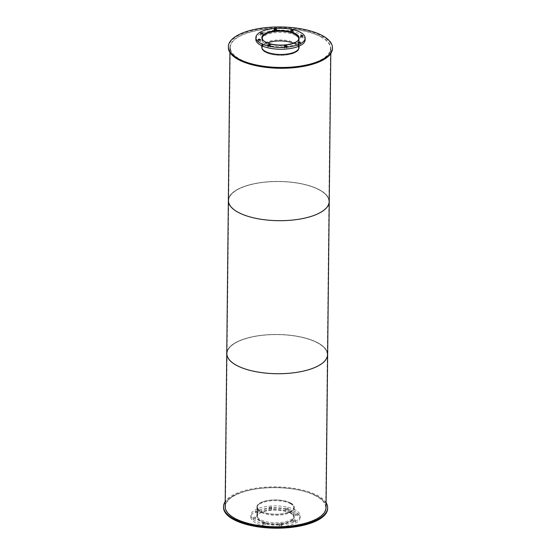 <?xml version="1.0" encoding="UTF-8"?>
<svg xmlns="http://www.w3.org/2000/svg" width="556" height="556" viewBox="0 0 556 556"><rect width="100%" height="100%" fill="white"/><g stroke="black" fill="none" stroke-linecap="round" stroke-linejoin="round"><path stroke-width="0.42" stroke-dasharray="2.78 2.08" d="M267.492 42.909A18.223 7.089 0.6 0 0 262.189 47.837A18.223 7.089 0.6 0 0 280.328 55.12A18.223 7.089 0.6 0 0 298.621 48.219A18.223 7.089 0.6 0 0 295.111 43.973A18.223 7.089 0.6 0 0 293.422 43.187M297.828 40.685A18.223 7.089 -179.4 0 1 280.433 45.425A18.223 7.089 -179.4 0 1 263.141 40.324M295.382 43.903A18.55 7.221 0.6 0 0 274.685 41.109A18.55 7.221 0.6 0 0 261.855 47.837A18.55 7.221 0.6 0 0 280.328 55.246A18.55 7.221 0.6 0 0 298.954 48.219A18.55 7.221 0.6 0 0 295.382 43.903M261.973 38.496A18.55 7.221 0.6 0 0 280.433 45.557A18.55 7.221 0.6 0 0 299.031 38.885M295.556 35.508A18.661 7.263 0.6 0 0 274.733 32.7A18.661 7.263 0.6 0 0 261.827 39.469A18.661 7.263 0.6 0 0 280.419 46.926A18.661 7.263 0.6 0 0 299.156 39.858A18.661 7.263 0.6 0 0 295.556 35.508M286.646 47.712A1.216 0.473 0.6 0 0 285.284 47.524A1.216 0.473 0.6 0 0 284.443 47.969A1.216 0.473 0.6 0 0 285.652 48.455A1.216 0.473 0.6 0 0 286.875 47.99A1.216 0.473 0.6 0 0 286.646 47.712M270.098 46.558A1.216 0.473 0.6 0 0 268.743 46.377A1.216 0.473 0.6 0 0 267.902 46.822A1.216 0.473 0.6 0 0 269.111 47.309A1.216 0.473 0.6 0 0 270.334 46.843A1.216 0.473 0.6 0 0 270.098 46.558M260.222 41.213A1.216 0.473 0.6 0 0 258.86 41.033A1.216 0.473 0.6 0 0 258.019 41.471A1.216 0.473 0.6 0 0 259.235 41.957A1.216 0.473 0.6 0 0 260.458 41.498A1.216 0.473 0.6 0 0 260.222 41.213M262.793 34.799A1.216 0.473 0.6 0 0 261.431 34.618A1.216 0.473 0.6 0 0 260.59 35.056A1.216 0.473 0.6 0 0 261.806 35.542A1.216 0.473 0.6 0 0 263.03 35.084A1.216 0.473 0.6 0 0 262.793 34.799M276.304 31.073A1.216 0.473 0.6 0 0 274.949 30.893A1.216 0.473 0.6 0 0 274.108 31.331A1.216 0.473 0.6 0 0 275.317 31.817A1.216 0.473 0.6 0 0 276.54 31.358A1.216 0.473 0.6 0 0 276.304 31.073M292.852 32.22A1.216 0.473 0.6 0 0 291.49 32.039A1.216 0.473 0.6 0 0 290.649 32.477A1.216 0.473 0.6 0 0 291.858 32.964A1.216 0.473 0.6 0 0 293.081 32.505A1.216 0.473 0.6 0 0 292.852 32.22M302.728 37.572A1.216 0.473 0.6 0 0 301.373 37.384A1.216 0.473 0.6 0 0 300.525 37.829A1.216 0.473 0.6 0 0 301.741 38.315A1.216 0.473 0.6 0 0 302.964 37.85A1.216 0.473 0.6 0 0 302.728 37.572M300.157 43.987A1.216 0.473 0.6 0 0 298.801 43.799A1.216 0.473 0.6 0 0 297.953 44.244A1.216 0.473 0.6 0 0 299.17 44.73A1.216 0.473 0.6 0 0 300.393 44.265A1.216 0.473 0.6 0 0 300.157 43.987M305.133 39.921A24.645 9.591 0.6 0 0 300.386 34.18A24.645 9.591 0.6 0 0 272.892 30.476A24.645 9.591 0.6 0 0 255.85 39.407M290.204 512.764A18.223 7.089 0.6 0 0 269.875 510.026A18.223 7.089 0.6 0 0 257.275 516.628A18.223 7.089 0.6 0 0 275.422 523.912A18.223 7.089 0.6 0 0 293.714 517.01A18.223 7.089 0.6 0 0 290.204 512.764M290.301 503.076A18.223 7.089 -179.4 0 1 293.811 507.322A18.223 7.089 -179.4 0 1 275.519 514.217A18.223 7.089 -179.4 0 1 257.379 506.94A18.223 7.089 -179.4 0 1 269.98 500.337A18.223 7.089 -179.4 0 1 290.301 503.076M290.468 512.695A18.55 7.221 0.6 0 0 269.771 509.901A18.55 7.221 0.6 0 0 256.941 516.628A18.55 7.221 0.6 0 0 275.422 524.037A18.55 7.221 0.6 0 0 294.048 517.017A18.55 7.221 0.6 0 0 290.468 512.695M290.573 502.999A18.55 7.221 0.6 0 0 269.875 500.212A18.55 7.221 0.6 0 0 257.046 506.933A18.55 7.221 0.6 0 0 275.519 514.349A18.55 7.221 0.6 0 0 294.145 507.322A18.55 7.221 0.6 0 0 290.573 502.999M290.552 513.181A18.661 7.263 0.6 0 0 269.729 510.373A18.661 7.263 0.6 0 0 256.83 517.136A18.661 7.263 0.6 0 0 275.415 524.593A18.661 7.263 0.6 0 0 294.152 517.525A18.661 7.263 0.6 0 0 290.552 513.181M290.573 511.339A18.661 7.263 -179.4 0 1 294.173 515.69A18.661 7.263 -179.4 0 1 275.435 522.758A18.661 7.263 -179.4 0 1 256.844 515.301A18.661 7.263 -179.4 0 1 269.75 508.538A18.661 7.263 -179.4 0 1 290.573 511.339M281.642 525.378A1.216 0.473 0.6 0 0 280.28 525.191A1.216 0.473 0.6 0 0 279.439 525.635A1.216 0.473 0.6 0 0 280.655 526.122A1.216 0.473 0.6 0 0 281.878 525.663A1.216 0.473 0.6 0 0 281.642 525.378M281.663 523.543A1.216 0.473 -179.4 0 1 281.892 523.822A1.216 0.473 -179.4 0 1 280.669 524.287A1.216 0.473 -179.4 0 1 279.459 523.801A1.216 0.473 -179.4 0 1 280.3 523.356A1.216 0.473 -179.4 0 1 281.663 523.543M265.101 524.232A1.216 0.473 0.6 0 0 263.739 524.044A1.216 0.473 0.6 0 0 262.898 524.489A1.216 0.473 0.6 0 0 264.107 524.975A1.216 0.473 0.6 0 0 265.33 524.516A1.216 0.473 0.6 0 0 265.101 524.232M265.115 522.39A1.216 0.473 -179.4 0 1 265.351 522.675A1.216 0.473 -179.4 0 1 264.128 523.14A1.216 0.473 -179.4 0 1 262.918 522.654A1.216 0.473 -179.4 0 1 263.759 522.209A1.216 0.473 -179.4 0 1 265.115 522.39M255.218 518.88A1.216 0.473 0.6 0 0 253.863 518.699A1.216 0.473 0.6 0 0 253.015 519.137A1.216 0.473 0.6 0 0 254.231 519.631A1.216 0.473 0.6 0 0 255.454 519.165A1.216 0.473 0.6 0 0 255.218 518.88M255.239 517.045A1.216 0.473 -179.4 0 1 255.475 517.33A1.216 0.473 -179.4 0 1 254.252 517.789A1.216 0.473 -179.4 0 1 253.036 517.302A1.216 0.473 -179.4 0 1 253.877 516.865A1.216 0.473 -179.4 0 1 255.239 517.045M257.789 512.465A1.216 0.473 0.6 0 0 256.427 512.284A1.216 0.473 0.6 0 0 255.586 512.722A1.216 0.473 0.6 0 0 256.803 513.216A1.216 0.473 0.6 0 0 258.026 512.75A1.216 0.473 0.6 0 0 257.789 512.465M257.81 510.63A1.216 0.473 -179.4 0 1 258.047 510.915A1.216 0.473 -179.4 0 1 256.823 511.374A1.216 0.473 -179.4 0 1 255.607 510.888A1.216 0.473 -179.4 0 1 256.448 510.45A1.216 0.473 -179.4 0 1 257.81 510.63M271.307 508.74A1.216 0.473 0.6 0 0 269.945 508.559A1.216 0.473 0.6 0 0 269.104 509.004A1.216 0.473 0.6 0 0 270.313 509.491A1.216 0.473 0.6 0 0 271.536 509.025A1.216 0.473 0.6 0 0 271.307 508.74M271.321 506.905A1.216 0.473 -179.4 0 1 271.557 507.19A1.216 0.473 -179.4 0 1 270.334 507.649A1.216 0.473 -179.4 0 1 269.125 507.162A1.216 0.473 -179.4 0 1 269.966 506.724A1.216 0.473 -179.4 0 1 271.321 506.905M287.848 509.887A1.216 0.473 0.6 0 0 286.486 509.706A1.216 0.473 0.6 0 0 285.645 510.151A1.216 0.473 0.6 0 0 286.861 510.637A1.216 0.473 0.6 0 0 288.084 510.172A1.216 0.473 0.6 0 0 287.848 509.887M287.869 508.052A1.216 0.473 -179.4 0 1 288.098 508.337A1.216 0.473 -179.4 0 1 286.875 508.796A1.216 0.473 -179.4 0 1 285.666 508.309A1.216 0.473 -179.4 0 1 286.507 507.871A1.216 0.473 -179.4 0 1 287.869 508.052M297.724 515.238A1.216 0.473 0.6 0 0 296.369 515.058A1.216 0.473 0.6 0 0 295.528 515.495A1.216 0.473 0.6 0 0 296.737 515.982A1.216 0.473 0.6 0 0 297.96 515.523A1.216 0.473 0.6 0 0 297.724 515.238M297.745 513.403A1.216 0.473 -179.4 0 1 297.981 513.688A1.216 0.473 -179.4 0 1 296.758 514.147A1.216 0.473 -179.4 0 1 295.542 513.661A1.216 0.473 -179.4 0 1 296.39 513.216A1.216 0.473 -179.4 0 1 297.745 513.403M295.16 521.653A1.216 0.473 0.6 0 0 293.797 521.472A1.216 0.473 0.6 0 0 292.956 521.91A1.216 0.473 0.6 0 0 294.166 522.397A1.216 0.473 0.6 0 0 295.389 521.938A1.216 0.473 0.6 0 0 295.16 521.653M295.173 519.818A1.216 0.473 -179.4 0 1 295.41 520.103A1.216 0.473 -179.4 0 1 294.187 520.562A1.216 0.473 -179.4 0 1 292.97 520.075A1.216 0.473 -179.4 0 1 293.818 519.631A1.216 0.473 -179.4 0 1 295.173 519.818M295.382 511.847A24.645 9.591 0.6 0 0 267.888 508.142A24.645 9.591 0.6 0 0 250.846 517.073A24.645 9.591 0.6 0 0 275.387 526.921A24.645 9.591 0.6 0 0 300.129 517.587A24.645 9.591 0.6 0 0 295.382 511.847M295.403 510.012A24.645 9.591 0.6 0 0 267.909 506.307A24.645 9.591 0.6 0 0 250.867 515.238A24.645 9.591 0.6 0 0 275.408 525.086A24.645 9.591 0.6 0 0 300.15 515.753A24.645 9.591 0.6 0 0 295.403 510.012M298.961 47.434A18.661 7.263 0.6 0 0 295.472 43.875A18.661 7.263 0.6 0 0 275.623 40.963A18.661 7.263 0.6 0 0 261.862 47.045M261.779 47.427A18.661 7.263 0.6 0 0 261.744 47.83A18.661 7.263 0.6 0 0 280.328 55.287A18.661 7.263 0.6 0 0 299.065 48.226A18.661 7.263 0.6 0 0 299.038 47.816M261.869 46.224A18.661 7.263 -179.4 0 1 275.63 40.15A18.661 7.263 -179.4 0 1 295.479 43.062A18.661 7.263 -179.4 0 1 298.968 46.614M332.46 48.574A52.056 20.259 0.6 0 0 322.424 36.446A52.056 20.259 0.6 0 0 264.35 28.613A52.056 20.259 0.6 0 0 228.349 47.482M290.656 503.792A18.661 7.263 0.6 0 0 269.834 500.984A18.661 7.263 0.6 0 0 256.928 507.746A18.661 7.263 0.6 0 0 275.512 515.203A18.661 7.263 0.6 0 0 294.249 508.142A18.661 7.263 0.6 0 0 290.656 503.792M290.663 502.978A18.661 7.263 -179.4 0 1 294.256 507.322A18.661 7.263 -179.4 0 1 275.519 514.39A18.661 7.263 -179.4 0 1 256.935 506.933A18.661 7.263 -179.4 0 1 269.841 500.171A18.661 7.263 -179.4 0 1 290.663 502.978M327.644 508.49A52.056 20.259 0.6 0 0 317.608 496.362A52.056 20.259 0.6 0 0 259.534 488.536A52.056 20.259 0.6 0 0 223.533 507.399M326.094 502.666A52.056 20.259 0.6 0 0 317.622 495.549A52.056 20.259 0.6 0 0 265.817 487.146A52.056 20.259 0.6 0 0 225.201 501.609M319.262 189.909A50.116 19.502 0.6 0 0 263.342 182.375A50.116 19.502 0.6 0 0 228.69 200.535A50.116 19.502 0.6 0 0 278.598 220.565A50.116 19.502 0.6 0 0 328.916 201.585A50.116 19.502 0.6 0 0 319.262 189.909A50.116 19.502 -179.4 0 1 328.916 201.585A50.116 19.502 -179.4 0 1 278.598 220.565A50.116 19.502 -179.4 0 1 228.69 200.535A50.116 19.502 -179.4 0 1 263.342 182.375A50.116 19.502 -179.4 0 1 319.262 189.909M320.861 36.877A50.116 19.502 -179.4 0 1 330.521 48.553A50.116 19.502 -179.4 0 1 280.203 67.526A50.116 19.502 -179.4 0 1 230.288 47.503A50.116 19.502 -179.4 0 1 264.948 29.336A50.116 19.502 -179.4 0 1 320.861 36.877M329.249 201.592A50.45 19.634 0.6 0 0 319.526 189.839A50.45 19.634 0.6 0 0 263.238 182.25A50.45 19.634 0.6 0 0 228.356 200.535M321.132 36.807A50.45 19.634 0.6 0 0 264.844 29.218A50.45 19.634 0.6 0 0 229.955 47.503A50.45 19.634 0.6 0 0 280.196 67.658A50.45 19.634 0.6 0 0 330.848 48.56A50.45 19.634 0.6 0 0 321.132 36.807M317.657 342.948A50.116 19.502 0.6 0 0 261.737 335.407A50.116 19.502 0.6 0 0 227.084 353.567A50.116 19.502 0.6 0 0 276.992 373.597A50.116 19.502 0.6 0 0 327.31 354.617A50.116 19.502 0.6 0 0 317.657 342.948A50.116 19.502 -179.4 0 1 327.31 354.617A50.116 19.502 -179.4 0 1 276.992 373.597A50.116 19.502 -179.4 0 1 227.084 353.567A50.116 19.502 -179.4 0 1 261.737 335.407A50.116 19.502 -179.4 0 1 317.657 342.948M327.644 354.624A50.45 19.634 0.6 0 0 317.928 342.871A50.45 19.634 0.6 0 0 261.64 335.282A50.45 19.634 0.6 0 0 226.751 353.567M328.937 199.34A50.45 19.634 0.6 0 0 319.526 189.839A50.45 19.634 0.6 0 0 266.018 181.958A50.45 19.634 0.6 0 0 228.711 198.29M316.051 495.98A50.116 19.502 0.6 0 0 260.138 488.439A50.116 19.502 0.6 0 0 225.479 506.606A50.116 19.502 0.6 0 0 275.394 526.629A50.116 19.502 0.6 0 0 325.712 507.656A50.116 19.502 0.6 0 0 316.051 495.98M326.045 507.656A50.45 19.634 0.6 0 0 316.322 495.903A50.45 19.634 0.6 0 0 260.034 488.314A50.45 19.634 0.6 0 0 225.152 506.599M327.338 352.372A50.45 19.634 0.6 0 0 317.928 342.871A50.45 19.634 0.6 0 0 264.42 334.99A50.45 19.634 0.6 0 0 227.105 351.322M262.286 38.149L262.189 47.837M298.725 38.524L298.621 48.219M261.952 38.42L261.876 45.78M299.052 38.809L298.975 46.169M261.848 37.627L261.827 39.469M299.17 38.023L299.156 39.858M284.464 46.127L284.443 47.969M286.896 46.155L286.875 47.99M267.916 44.98L267.902 46.822M270.355 45.008L270.334 46.843M258.04 39.636L258.019 41.471M260.472 39.664L260.458 41.498M260.611 33.221L260.59 35.056M263.044 33.249L263.03 35.084M274.122 29.496L274.108 31.331M276.561 29.524L276.54 31.358M290.67 30.643L290.649 32.477M293.102 30.67L293.081 32.505M300.546 35.994L300.525 37.829M302.985 36.015L302.964 37.85M297.974 42.409L297.953 44.244M300.414 42.43L300.393 44.265M257.379 506.94L257.275 516.628M293.811 507.322L293.714 517.01M257.046 506.933L256.941 516.628M294.145 507.322L294.048 517.017M256.844 515.301L256.83 517.136M294.173 515.69L294.152 517.525M279.459 523.801L279.439 525.635M281.892 523.822L281.878 525.663M262.918 522.654L262.898 524.489M265.351 522.675L265.33 524.516M253.036 517.302L253.015 519.137M255.475 517.33L255.454 519.165M255.607 510.888L255.586 512.722M258.047 510.915L258.026 512.75M269.125 507.162L269.104 509.004M271.557 507.19L271.536 509.025M285.666 508.309L285.645 510.151M288.098 508.337L288.084 510.172M295.542 513.661L295.528 515.495M297.981 513.688L297.96 515.523M292.97 520.075L292.956 521.91M295.41 520.103L295.389 521.938M250.867 515.238L250.846 517.073M300.15 515.753L300.129 517.587M261.751 47.017L261.744 47.83M299.072 47.406L299.065 48.226M256.935 506.933L256.928 507.746M294.256 507.322L294.249 508.142M230.288 47.503L225.479 506.606M330.521 48.553L325.712 507.656M229.955 47.503L229.906 52.493M330.848 48.56L330.799 53.55"/><path stroke-width="0.83" d="M293.422 43.187A18.223 7.089 0.6 0 0 267.492 42.909M263.141 40.324A18.223 7.089 -179.4 0 1 262.286 38.149A18.223 7.089 -179.4 0 1 274.886 31.539A18.223 7.089 -179.4 0 1 295.215 34.284A18.223 7.089 -179.4 0 1 298.725 38.524A18.223 7.089 -179.4 0 1 297.828 40.685M299.031 38.885A18.55 7.221 0.6 0 0 299.058 38.531A18.55 7.221 0.6 0 0 295.479 34.208A18.55 7.221 0.6 0 0 274.782 31.421A18.55 7.221 0.6 0 0 261.952 38.142A18.55 7.221 0.6 0 0 261.973 38.496M295.577 33.673A18.661 7.263 -179.4 0 1 299.17 38.023A18.661 7.263 -179.4 0 1 280.433 45.085A18.661 7.263 -179.4 0 1 261.848 37.627A18.661 7.263 -179.4 0 1 274.754 30.865A18.661 7.263 -179.4 0 1 295.577 33.673M286.66 45.87A1.216 0.473 -179.4 0 1 286.896 46.155A1.216 0.473 -179.4 0 1 285.673 46.621A1.216 0.473 -179.4 0 1 284.464 46.127A1.216 0.473 -179.4 0 1 285.304 45.689A1.216 0.473 -179.4 0 1 286.66 45.87M270.119 44.723A1.216 0.473 -179.4 0 1 270.355 45.008A1.216 0.473 -179.4 0 1 269.132 45.467A1.216 0.473 -179.4 0 1 267.916 44.98A1.216 0.473 -179.4 0 1 268.763 44.543A1.216 0.473 -179.4 0 1 270.119 44.723M260.243 39.379A1.216 0.473 -179.4 0 1 260.472 39.664A1.216 0.473 -179.4 0 1 259.249 40.122A1.216 0.473 -179.4 0 1 258.04 39.636A1.216 0.473 -179.4 0 1 258.881 39.191A1.216 0.473 -179.4 0 1 260.243 39.379M262.814 32.964A1.216 0.473 -179.4 0 1 263.044 33.249A1.216 0.473 -179.4 0 1 261.82 33.707A1.216 0.473 -179.4 0 1 260.611 33.221A1.216 0.473 -179.4 0 1 261.452 32.776A1.216 0.473 -179.4 0 1 262.814 32.964M276.325 29.239A1.216 0.473 -179.4 0 1 276.561 29.524A1.216 0.473 -179.4 0 1 275.338 29.982A1.216 0.473 -179.4 0 1 274.122 29.496A1.216 0.473 -179.4 0 1 274.97 29.051A1.216 0.473 -179.4 0 1 276.325 29.239M292.866 30.385A1.216 0.473 -179.4 0 1 293.102 30.67A1.216 0.473 -179.4 0 1 291.879 31.129A1.216 0.473 -179.4 0 1 290.67 30.643A1.216 0.473 -179.4 0 1 291.511 30.205A1.216 0.473 -179.4 0 1 292.866 30.385M302.749 35.73A1.216 0.473 -179.4 0 1 302.985 36.015A1.216 0.473 -179.4 0 1 301.762 36.481A1.216 0.473 -179.4 0 1 300.546 35.994A1.216 0.473 -179.4 0 1 301.387 35.549A1.216 0.473 -179.4 0 1 302.749 35.73M300.177 42.145A1.216 0.473 -179.4 0 1 300.414 42.43A1.216 0.473 -179.4 0 1 299.191 42.895A1.216 0.473 -179.4 0 1 297.974 42.409A1.216 0.473 -179.4 0 1 298.815 41.964A1.216 0.473 -179.4 0 1 300.177 42.145M255.871 37.565L255.85 39.407A24.645 9.591 0.6 0 0 280.391 49.255A24.645 9.591 0.6 0 0 305.133 39.921L305.154 38.086A24.645 9.591 0.6 0 0 300.407 32.345A24.645 9.591 0.6 0 0 272.913 28.634A24.645 9.591 0.6 0 0 255.871 37.565A24.645 9.591 0.6 0 0 280.412 47.413A24.645 9.591 0.6 0 0 305.154 38.086M261.862 47.045A18.661 7.263 0.6 0 0 261.779 47.427M299.038 47.816A18.661 7.263 0.6 0 0 298.961 47.434M298.968 46.614A18.661 7.263 -179.4 0 1 299.072 47.406A18.661 7.263 -179.4 0 1 280.335 54.474A18.661 7.263 -179.4 0 1 261.751 47.017A18.661 7.263 -179.4 0 1 261.869 46.224M228.356 46.669L228.349 47.482A52.056 20.259 0.6 0 0 280.189 68.284A52.056 20.259 0.6 0 0 332.46 48.574L332.467 47.76A52.056 20.259 0.6 0 0 322.438 35.633A52.056 20.259 0.6 0 0 264.357 27.8A52.056 20.259 0.6 0 0 228.356 46.669A52.056 20.259 0.6 0 0 280.203 67.464A52.056 20.259 0.6 0 0 332.467 47.76M225.201 501.609A52.056 20.259 0.6 0 0 223.54 506.585L223.533 507.399A52.056 20.259 0.6 0 0 275.373 528.2A52.056 20.259 0.6 0 0 327.644 508.49L327.651 507.677A52.056 20.259 0.6 0 0 326.094 502.666M223.54 506.585A52.056 20.259 0.6 0 0 275.387 527.387A52.056 20.259 0.6 0 0 327.651 507.677M228.711 198.29A50.45 19.634 0.6 0 0 228.356 200.535A50.45 19.634 0.6 0 0 278.598 220.69A50.45 19.634 0.6 0 0 329.249 201.592A50.45 19.634 0.6 0 0 328.937 199.34M227.105 351.322A50.45 19.634 0.6 0 0 226.751 353.567A50.45 19.634 0.6 0 0 276.992 373.722A50.45 19.634 0.6 0 0 327.644 354.624A50.45 19.634 0.6 0 0 327.338 352.372M229.906 52.493L228.356 200.535A50.45 19.634 0.6 0 0 278.598 220.69A50.45 19.634 0.6 0 0 329.249 201.592L326.045 507.656A50.45 19.634 0.6 0 1 275.394 526.761A50.45 19.634 0.6 0 1 225.152 506.599L226.751 353.567A50.45 19.634 0.6 0 0 276.992 373.722A50.45 19.634 0.6 0 0 327.644 354.624M261.876 45.78L261.855 47.809M298.975 46.169L298.954 48.198M330.799 53.55L329.249 201.592M228.356 200.535L226.751 353.567"/></g></svg>
